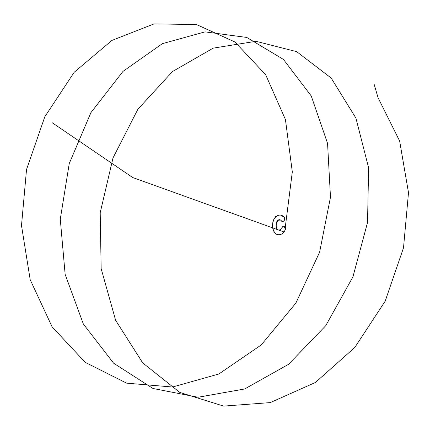 <?xml version="1.0" encoding="UTF-8"?>
<svg xmlns="http://www.w3.org/2000/svg" width="430" height="430" viewBox="0 0 430 430"><rect width="100%" height="100%" fill="white"/><g stroke="black" fill="none" stroke-linecap="round" stroke-linejoin="round"><path stroke-width="0.64" d="M282.058 227.674L282.026 227.658A2.392 1.865 -76.1 0 1 284.252 226.266A2.392 1.865 -76.1 0 1 285.407 229.303A2.37 1.849 103.9 0 0 284.547 226.395A2.37 1.849 103.9 0 0 282.058 227.674A3.94 3.074 -76.1 0 1 277.006 229.066L277.006 229.05A7.751 6.052 -76.1 0 1 276.135 226.056A7.729 6.031 103.9 0 0 277.006 229.05A3.918 3.058 103.9 0 0 278.382 229.948A3.918 3.058 103.9 0 0 282.026 227.658L281.929 227.637A3.918 3.058 -76.1 0 1 278.334 229.932M281.129 215.194A8.009 6.251 103.9 0 0 281.08 215.183A8.009 6.251 103.9 0 0 273.362 220.542A11.981 9.352 103.9 0 0 272.566 226.814A11.981 9.352 103.9 0 0 274.431 232.34A8.009 6.251 103.9 0 0 277.592 234.646A8.009 6.251 103.9 0 0 277.64 234.656M279.887 219.757A3.429 2.677 -76.1 0 1 281.198 220.74A2.392 1.865 103.9 0 0 282.15 221.439A2.392 1.865 103.9 0 0 282.198 221.45M284.203 226.25A2.392 1.865 103.9 0 0 284.155 226.239A2.392 1.865 103.9 0 0 281.929 227.637M275.823 216.403L275.721 216.709M275.807 216.338L276.146 216.408M275.759 216.36L276.2 216.419M275.711 216.704L275.797 216.398M275.732 216.833L275.856 216.333L275.603 216.79M275.732 216.354L276.151 216.457L275.721 216.354L275.802 216.758L275.716 216.371M275.684 216.381L275.754 216.801M374.186 84.452L378.099 97.814L399.647 141.051L408.5 192.683L403.507 247.82L385.189 301.14L354.831 347.445L315.389 382.49L270.276 402.598L223.659 406.103L179.815 392.434L142.701 362.893L115.638 320.334L101.152 268.605L100.206 212.721L113.015 157.917L137.869 109.279L172.451 71.573L213.173 48.144L255.99 41.301L296.668 51.659L331.175 78.04L355.927 118.126L368.612 167.813L367.537 222.498L352.928 276.877L325.763 325.666L288.568 364.296L244.675 388.967L198.053 397.245L152.972 388.483L113.601 363.173L83.345 324.01L65.145 274.394L60.281 219.171L69.257 163.513L90.918 112.638L123.023 71.364L162.406 43.645L205.056 31.868L246.761 37.442L283.435 59.404L311.245 95.965L327.563 143.367L330.482 197.15L319.63 252.152L295.883 303.075L261.198 344.973L218.854 373.992L172.57 387.021L126.614 383.151L85.237 362.345L52.068 326.8L30.202 279.731L21.5 225.578L26.531 169.495L44.811 116.772L74.191 72.272L111.907 40.425L154.042 23.897L196.451 24.537L234.952 41.995L265.638 74.675L285.412 119.449L292.314 171.903L285.289 227.099M284.015 231.942L132.725 177.547L52.369 122.829M273.485 220.579L273.458 220.569A8.009 6.251 -76.1 0 1 281.177 215.204A8.009 6.251 -76.1 0 1 284.332 217.51L284.332 217.526A2.392 1.865 -76.1 0 1 284.37 220.278A2.392 1.865 -76.1 0 1 282.247 221.461A2.392 1.865 -76.1 0 1 281.295 220.767A3.429 2.677 103.9 0 0 279.935 219.768A3.429 2.677 103.9 0 0 276.624 222.09A3.451 2.693 -76.1 0 1 281.322 220.757A2.37 1.849 103.9 0 0 283.961 220.843A2.37 1.849 103.9 0 0 284.332 217.526A7.987 6.235 103.9 0 0 273.485 220.579A11.959 9.331 103.9 0 0 272.695 226.841A11.959 9.331 103.9 0 0 274.56 232.35A7.987 6.235 103.9 0 0 285.407 229.303A8.009 6.251 -76.1 0 1 277.689 234.667A8.009 6.251 -76.1 0 1 274.534 232.367A11.981 9.352 -76.1 0 1 272.663 226.841A11.981 9.352 -76.1 0 1 273.458 220.569L273.362 220.542M278.382 229.948L277.011 229.05L276.146 226.051L276.63 222.09A7.729 6.031 103.9 0 0 276.141 226.051A7.751 6.052 -76.1 0 1 276.619 222.09L279.935 219.768M277.592 234.646L277.689 234.667C281.134 235.156 283.709 233.366 285.412 229.308L284.155 226.239M282.15 221.439L282.247 221.461C284.359 221.176 285.058 219.859 284.337 217.51L281.08 215.183M275.512 216.295L275.447 216.709M275.657 216.768L275.651 216.285M275.721 216.827L275.689 216.317L275.738 216.806M275.721 216.311L275.512 216.768"/></g></svg>
